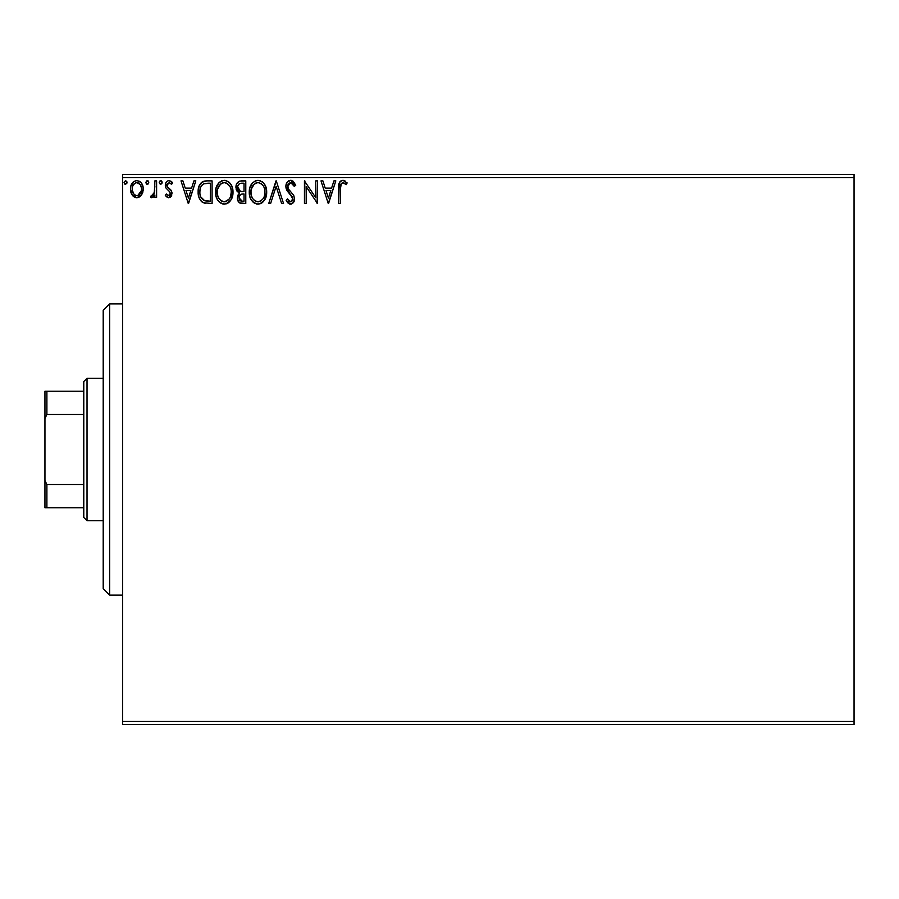 <?xml version="1.0" encoding="UTF-8"?>
<svg xmlns="http://www.w3.org/2000/svg" width="899" height="899" viewBox="0 0 899 899"><rect width="100%" height="100%" fill="white"/><g stroke="black" fill="none" stroke-linecap="round" stroke-linejoin="round"><path stroke-width="1.35" d="M122.624 724.594L854.05 724.594L122.624 724.594L122.624 177.642L854.05 177.642L854.05 721.358L122.624 721.358L122.624 724.594M141.548 194.982L142.851 192.184L143.155 187.633L141.694 183.497L139.66 181.373L136.85 180.587L134.041 181.373L130.838 186.194L130.49 189.891L131.4 193.645L133.052 196.094L135.446 197.544L138.255 197.544L140.66 196.083L143.244 189.116C143.289 184.407 141.154 181.576 136.85 180.587C132.546 181.576 130.422 184.419 130.467 189.116L132.153 194.993L136.85 197.724L141.548 194.982M154.864 180.879L156.606 180.879L154.864 180.879L154.313 193.251L153.032 195.341L151.335 195.398L150.504 197.162L152.864 197.465L154.864 194.993L154.864 197.432L156.606 197.432L156.606 180.879L156.606 197.432L156.606 180.879L154.864 180.879L154.594 192.128L150.504 197.162L151.83 197.724L154.864 194.993L154.864 197.432L156.606 197.432L154.864 197.432M168.686 197.724L171.215 196.274L171.967 192.723L171.024 190.172L167.472 186.868L167.192 184.351L169.192 182.621L171.585 184.362L172.586 182.834L168.99 180.587L167.394 181.025L165.809 182.924L165.888 187.936L169.484 191.465L170.259 193.465L168.765 195.679L166.337 193.948L165.315 195.364L166.742 196.937L168.686 197.724L172.001 193.386L171.439 190.835L167.472 186.868L167.057 185.284L169.192 182.621L171.585 184.362L172.586 182.834L169.001 180.587C166.529 181.115 165.304 182.711 165.315 185.374L165.888 187.936L169.844 191.959L170.259 193.465L168.574 195.69L166.337 193.948L165.315 195.364L168.416 197.713M204.826 181.025L206.815 180.879L201.938 182.16L199.162 186.059L198.162 190.925L198.893 197.196L200.803 200.78L203.264 202.713L212.085 203.534L212.085 180.879L206.815 180.879C200.769 181.699 197.881 185.385 198.14 191.925C197.881 196.566 199.578 200.162 203.264 202.713L212.085 203.534L212.085 180.879L212.085 203.534L208.647 203.534M241.247 180.879L245.775 180.879L239.516 181.148L236.628 183.902L236.1 189.105L237.156 191.397L239.471 193.105L237.842 195.252L237.415 199.016L239.426 202.781L245.775 203.534L245.775 180.879L245.775 203.534L245.775 180.879L241.247 180.879C237.707 181.429 235.92 183.565 235.898 187.307L239.471 193.105L237.347 197.915C237.381 201.488 239.123 203.365 242.573 203.534L242.089 203.522M270.61 203.534L268.722 203.534L275.982 180.879L268.722 203.534L270.61 203.534L276.128 186.351L281.634 203.534L283.533 203.534L276.274 180.879L283.533 203.534L276.274 180.879L268.722 203.534L270.61 203.534L276.128 186.351L281.634 203.534L283.533 203.534L281.634 203.534M315.774 180.879L315.774 197.735L304.446 180.879L304.446 203.534L306.188 203.534L306.188 186.632L317.516 203.534L317.516 180.879L315.774 180.879L317.516 180.879L315.774 180.879L315.774 197.735L304.446 180.879L304.446 203.534L306.188 203.534L306.188 186.632L317.516 203.534L317.516 180.879L317.145 203.534M340.463 188.464L341.362 183.385L343.474 182.711L346.25 184.655L347.138 182.913L342.856 180.294L340.519 181.115L339.159 183.216L338.721 203.534L340.463 203.534L340.463 188.464C339.934 185.688 340.732 183.744 342.879 182.621L346.25 184.655L347.138 182.913L342.856 180.294C339.395 181.474 338.013 184.126 338.721 188.239L338.721 203.534L340.463 203.534L340.463 187.588M333.911 180.879L335.81 180.879L328.551 203.534L335.81 180.879L333.911 180.879L331.585 188.138L325.224 188.138L322.898 180.879L320.999 180.879L328.259 203.534L335.81 180.879L333.911 180.879L331.585 188.138L325.224 188.138L322.898 180.879L320.999 180.879L328.259 203.534L320.999 180.879L322.898 180.879M290.635 180.294L287.073 182.373L285.86 186.43L286.972 190.453L292.759 198.128L292.265 200.859L291.051 201.736L289.04 201.174L287.511 198.881L286.14 200.275L287.826 202.837L290.523 204.118L293.602 202.342L294.512 197.926L293.31 194.825L288.174 188.689L287.86 184.913L288.871 183.362L290.759 182.621L293.018 183.992L294.31 186.396L295.726 185.25L293.243 181.272L290.635 180.294C287.478 180.991 285.882 183.036 285.86 186.43L292.827 198.926L290.546 201.792L287.511 198.881L286.14 200.275L290.523 204.118C293.254 203.534 294.602 201.769 294.569 198.825L293.67 195.375L288.163 188.689L287.601 186.464L290.77 182.621L294.31 186.396L295.726 185.25L290.635 180.294M266.688 192.105L265.531 186.16L263.328 182.755L259.957 180.587L255.934 180.587L252.563 182.812L249.731 188.172L249.742 196.285L251.36 200.05L254.181 202.994L257.058 204.051L260.092 203.803L264.654 199.915L266.688 192.105C266.767 185.655 263.857 181.722 257.946 180.294C252.046 181.778 249.147 185.745 249.259 192.217C249.147 198.758 252.08 202.713 258.08 204.118C263.946 202.567 266.812 198.567 266.688 192.105M232.998 192.105L231.841 186.16L229.638 182.755L226.256 180.587L222.244 180.587L218.873 182.812L216.041 188.172L216.041 196.285L217.659 200.05L220.491 202.994L223.368 204.051L226.402 203.803L230.964 199.915L232.998 192.105C233.077 185.655 230.166 181.722 224.256 180.294C218.356 181.778 215.457 185.745 215.569 192.217C215.457 198.758 218.39 202.713 224.39 204.118C230.256 202.567 233.122 198.567 232.998 192.105L232.965 193.128M193.914 180.879L195.813 180.879L188.554 203.534L195.813 180.879L193.914 180.879L191.588 188.138L185.228 188.138L182.902 180.879L181.002 180.879L188.262 203.534L195.813 180.879L193.914 180.879L191.588 188.138L185.228 188.138L182.902 180.879L181.002 180.879L188.262 203.534L181.002 180.879L182.902 180.879M162.123 182.475L160.674 180.587L159.584 181.227L159.235 182.8L160.348 184.317L161.764 183.722L162.123 182.475L160.674 180.587L159.224 182.475L160.674 184.362L162.123 182.475M148.762 182.475L147.942 180.766L146.425 180.969L145.885 182.8L146.683 184.183L147.942 184.183L148.762 182.475L147.312 184.362L148.762 182.475L147.312 180.587L145.863 182.475L146.987 184.317M126.984 182.475L125.523 180.587L124.073 182.475L125.523 184.362L126.984 182.475L125.523 180.587L124.073 182.475L125.523 184.362L126.984 182.475M854.05 174.406L122.624 174.406L122.624 721.358L854.05 721.358L854.05 724.594L854.05 177.642L122.624 177.642L122.624 174.406L854.05 174.406L854.05 177.642L854.05 174.406M340.463 203.534L338.721 203.534M338.743 186.734L338.721 187.475M338.934 184.194L338.822 185.205M339.17 183.194L339.451 182.508M339.856 181.823L342.856 180.294M343.519 180.362L344.115 180.519M347.138 182.913L346.25 184.655L345.205 183.756M344.924 183.542L342.44 182.677M344.025 182.947L342.879 182.621M340.957 184.014L340.654 184.969L340.957 184.014M340.541 185.846L340.463 187.565M345.272 181.115L344.126 180.519M328.405 198.072L325.966 190.464L330.843 190.464L328.405 198.072L325.966 190.464L330.843 190.464L328.405 198.072M306.188 203.534L304.446 203.534L304.84 180.879M291.107 180.328L291.827 180.474M295.726 185.25L294.31 186.396L293.748 185.16M291.433 182.733L290.085 182.711M287.658 185.677L287.736 187.576M287.747 187.621L288.77 189.655M291.669 192.925L292.254 193.555M294.063 196.184L293.501 195.094M294.512 199.769L294.344 200.657M294.333 200.691L293.827 201.96M291.973 203.781L291.107 204.062M289.748 204.028L289.029 203.758M288.41 203.376L287.343 202.241M286.14 200.275L287.511 198.881L287.927 199.645M292.793 199.432L292.647 200.095M292.804 198.522L292.209 196.656M291.647 195.847L289.613 193.734M288.882 192.959L288.242 192.229M288.197 192.172L286.882 190.296M286.5 189.498L286.152 188.532M286.14 188.453L285.949 187.588M286.612 183.138L287.725 181.576M288.601 180.868L289.568 180.441M288.051 199.848L287.511 198.881M266.565 194.105L266.419 195.162M266.194 196.162L265.947 197.038M265.677 197.814L265.227 198.848M265.205 198.893L263.429 201.567M262.823 202.174L261.912 202.893L262.823 202.163M260.103 203.792L261.912 202.893M257.024 204.039L256.046 203.837M252.967 202.028L251.372 200.084M251.349 200.028L250.169 197.656M250.147 197.6L249.742 196.308M249.371 190.15L249.472 189.453M250.574 185.823L251.315 184.464M250.136 186.868L252.563 182.812M255.181 180.868L256.889 180.373M258.968 180.373L259.935 180.575M262.014 181.587L263.317 182.744M265.542 186.183L265.947 187.228M250.203 197.758L251.36 200.05M257.013 182.711L257.597 182.632M264.317 196.218L264.699 194.723M258.957 201.702L258.002 201.792C253.248 200.589 250.911 197.409 251.001 192.217L251.091 193.858L251.001 192.217C250.888 186.992 253.226 183.789 258.002 182.621C262.71 183.801 265.025 186.958 264.947 192.116L264.857 190.487L264.947 192.116C265.048 197.308 262.733 200.533 258.002 201.792L258.418 201.781M252.136 197.533L252.945 198.893M251.372 195.42L251.091 193.858M252.203 197.656L251.383 195.465M253.361 199.421L254.271 200.32L253.361 199.421M257.181 201.724L255.316 201.061M255.619 183.16L256.384 182.868M251.394 188.925L254.327 183.992M253.113 185.239L252.035 187.059M251.091 190.577L251.383 188.959M263.946 187.138L264.418 188.397M262.317 184.643L263.283 185.913M261.07 183.565L262.294 184.621M258.811 182.677L259.609 182.857M263.722 197.668L264.025 197.016M264.924 192.937L264.845 193.757M241.471 203.477L239.966 203.084M238.999 202.432L238.033 201.084M237.639 200.072L237.426 199.027M237.156 191.397L236.1 189.105M235.92 186.722L235.898 187.307M236.887 183.43L237.617 182.43M237.999 189.161L237.639 187.307C237.797 184.531 239.269 183.16 242.033 183.205L244.034 183.205L244.034 191.622L240.381 191.352L243.146 191.622L240.381 191.352L237.662 186.812L237.729 188.307M239.853 200.342L239.415 196.061L240.763 194.375L243.146 193.948L241.786 194.049M239.168 196.971L239.089 197.881C239.179 195.24 240.527 193.926 243.146 193.948L244.034 193.948L244.034 201.207L242.224 201.207L239.089 197.881L239.797 200.263M241.247 201.118L240.584 200.893M240.584 194.487L239.168 196.96M239.763 191.105L238.347 189.835M237.729 186.318L239.404 183.699M238.831 184.16L238.28 184.868M238.021 185.385L237.774 186.127M239.246 199.173L239.134 198.533M243.146 193.948L244.034 193.948L244.034 201.207L242.224 201.207M232.875 194.15L232.717 195.173M232.504 196.151L232.257 197.038M231.526 198.893L230.976 199.904M230.391 200.769L229.751 201.545M229.133 202.163L228.222 202.893L229.133 202.163M227.144 203.5L226.413 203.792M223.368 204.051L222.368 203.837M218.918 201.668L217.682 200.072M216.445 197.589L216.041 196.285M215.591 191.195L215.569 192.217M215.681 190.15L215.782 189.453M217.637 184.43L216.142 187.812M216.884 185.823L217.637 184.441M217.659 184.407L220.401 181.463M221.491 180.868L222.222 180.598M222.267 180.587L223.199 180.373M225.278 180.373L226.245 180.575M228.324 181.587L229.638 182.755M223.323 182.711L223.896 182.632M226.649 183.138L228.593 184.61M230.627 196.218L231.245 192.116C231.358 197.308 229.043 200.533 224.312 201.792L223.491 201.724L224.312 201.792C219.558 200.589 217.221 197.409 217.311 192.217C217.198 186.992 219.536 183.789 224.312 182.621C229.02 183.801 231.335 186.958 231.245 192.116L231.009 194.723M229.088 199.173L224.728 201.781M218.446 197.533L219.255 198.893M217.311 192.217L217.401 190.577L217.311 192.217M217.682 195.42L217.401 193.858M218.502 197.656L217.693 195.465M219.659 199.421L220.581 200.32L219.659 199.421M223.491 201.724L221.626 201.061M221.918 183.16L222.694 182.868M217.693 188.925L220.637 183.992M219.423 185.239L218.345 187.059M231.245 192.116L231.155 190.487L231.245 192.116M230.256 187.138L230.728 188.397M229.593 185.913L226.694 183.16M225.121 182.677L225.919 182.857M225.267 201.702L225.941 201.522M226.357 201.365L228.706 199.623M205.893 203.388L204.68 203.185M202.904 202.533L201.915 201.882M199.218 198.083L198.971 197.42M198.623 196.252L198.387 195.094M198.263 194.173L198.151 192.701M198.162 190.891L198.241 189.947M198.567 187.947L199.567 185.149M201.118 182.89L202.23 181.958M203.725 181.283L204.77 181.036M202.477 181.812L201.286 182.711M205.399 200.927L204.185 200.578C201.095 198.623 199.657 195.735 199.881 191.925C199.657 188.385 200.971 185.666 203.803 183.778L210.344 183.205L210.344 201.207L204.185 200.578L200.78 196.926L204.77 200.78M201.241 186.138L202.781 184.385M201.545 185.677L202.151 184.947M204.073 183.677L208.467 183.205L204.938 183.452M207.927 201.185L206.658 201.106M199.881 191.925L200.061 189.543L199.881 191.925M200.32 195.544L200.084 194.476M188.419 198.072L185.969 190.464L190.846 190.464L188.419 198.072L185.969 190.464L190.846 190.464L188.419 198.072M166.439 196.667L165.315 195.364L166.337 193.948L168.956 195.634M170.08 194.465L169.731 195.072M170.169 194.195L170.226 193.071M170.259 193.465L169.844 191.959L170.259 193.465M170.035 192.352L169.664 191.701M169.046 191.026L168.102 190.262M165.371 184.531L165.63 183.362M165.809 182.913L166.809 181.474M170.686 181.014L171.866 181.89M172.586 182.834L171.372 184.048M167.607 183.508L167.09 184.812M167.169 184.441L167.09 185.7M167.057 185.284L167.652 187.116L167.057 185.284M171.855 192.026L171.967 192.723M171.821 194.892L171.63 195.476M170.136 197.342L170.788 196.802M166.742 181.542L166.214 182.194M162.045 183.126L160.505 184.351M161.011 180.632L161.764 181.227M161.708 181.148L162.011 181.744M151.65 197.713L150.504 197.162L151.335 195.398L152.605 195.6M151.83 197.724L150.504 197.162M151.335 195.398L152.122 195.69L151.335 195.398M154.111 193.802L154.864 186.441M154.752 190.712L154.594 192.128M152.864 197.465L153.707 196.802M147.312 184.362L145.863 182.475M148.346 181.148L148.661 181.744M140.671 196.072L139.57 196.971M136.502 197.713L137.21 197.713M135.535 197.566L133.58 196.578M131.434 193.723L130.894 192.319M130.872 192.206L130.557 190.655M130.467 189.116L130.49 188.374M130.557 187.621L130.658 186.947M130.838 186.183L131.063 185.452M131.378 184.666L132.007 183.508M132.895 182.351L133.636 181.654M133.535 181.744L134.277 181.238M135.401 180.778L136.097 180.632M137.221 180.609L140.986 182.542M140.12 181.699L140.963 182.508M141.694 183.497L142.233 184.475M142.289 184.587L143.155 187.644M142.3 184.61L142.862 186.149M143.222 189.891L143.143 190.7M142.84 192.195L142.312 193.656M136.85 182.621L135.76 182.789L136.85 182.621C140.03 183.441 141.581 185.599 141.503 189.093C141.581 192.611 140.03 194.813 136.85 195.69L136.85 195.69C133.681 194.813 132.131 192.611 132.209 189.093L132.468 186.913L132.209 189.093C132.131 185.587 133.681 183.43 136.85 182.621L140.109 184.407M140.413 184.879L141.435 187.992M141.435 190.217L140.401 193.352L138.94 195.004L136.85 195.69L137.952 195.521M136.3 195.645L133.962 194.251L132.265 190.206M135.322 182.958L133.288 184.868L135.771 182.789M139.367 183.598L138.648 183.093M137.761 195.577L141.39 190.622M126.905 183.126L126.624 183.722M125.523 184.362L124.894 184.183M126.557 181.148L126.871 181.744M264.564 188.891L264.857 190.487M264.048 196.937L263.306 198.398M261.081 200.78L260.373 201.207M254.923 200.814L254.271 200.32M242.449 191.611L241.752 191.588M241.404 191.554L240.718 191.453M238.336 189.801L238.021 189.228M242.033 183.205L244.034 183.205L244.034 191.622L243.146 191.622M217.401 190.577L217.693 188.959M230.874 188.891L231.167 190.487M230.02 197.679L229.616 198.398M221.233 200.814L220.581 200.32M208.467 183.205L210.344 183.205L210.344 201.207L209.197 201.207M201.365 198.061L200.78 196.926M200.061 189.543L200.252 188.61M132.209 189.093L132.277 187.992M132.468 186.913L133.288 184.868M137.94 182.789L138.929 183.261M141.255 191.307L140.401 193.352M135.76 195.51L134.771 195.004M109.678 595.138L103.205 588.665L103.205 310.335L109.678 303.862L122.624 303.862L109.678 303.862L109.678 595.138L122.624 595.138L109.678 595.138L109.678 303.862L103.205 310.335L103.205 588.665L109.678 595.138M83.787 484.505L83.787 517.464L87.023 520.701L87.023 378.299L83.787 381.536L83.787 484.505L83.787 381.536L87.023 378.299L87.023 520.701L103.205 520.701L87.023 520.701L83.787 517.464L83.787 484.505L46.894 484.505L44.95 480.572L44.95 418.428L46.894 414.495L83.787 414.495L46.894 414.495L46.894 391.245L44.95 391.245L44.95 418.428L44.95 391.245L46.894 391.245L46.894 414.495L44.95 418.428L44.95 507.755L83.787 507.755L46.894 507.755L46.894 484.505L46.894 507.755L44.95 507.755L44.95 480.572L46.894 484.505L83.787 484.505M103.205 378.299L87.023 378.299L103.205 378.299M83.787 391.245L46.894 391.245L83.787 391.245"/></g></svg>

